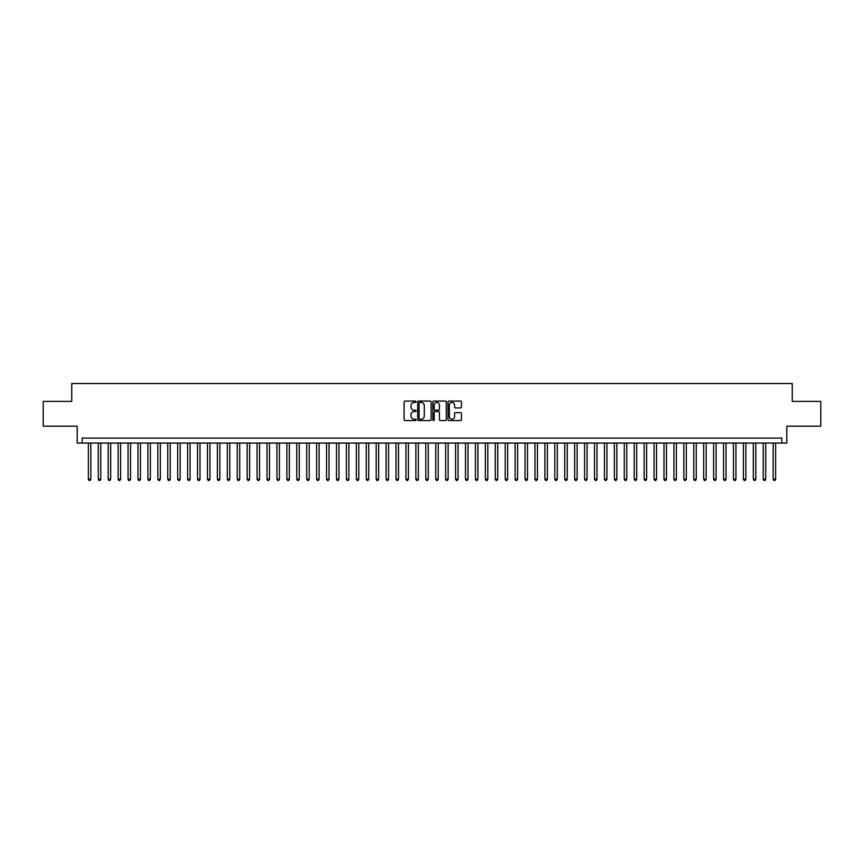 <?xml version="1.0" encoding="UTF-8"?>
<svg xmlns="http://www.w3.org/2000/svg" width="864" height="864" viewBox="0 0 864 864"><rect width="100%" height="100%" fill="white"/><g stroke="black" fill="none" stroke-linecap="round" stroke-linejoin="round"><path stroke-width="1.3" d="M416.124 401.749A0.68 0.68 0 0 0 415.444 401.069L405.086 401.069A0.972 0.972 0 0 0 404.114 402.041L404.114 419.58A0.972 0.972 0 0 0 405.086 420.552L415.444 420.552A0.68 0.68 0 0 0 416.124 419.872A0.68 0.68 0 0 0 415.444 419.191L414.104 419.191A3.121 3.121 0 0 1 410.983 416.07L410.983 414.612A3.121 3.121 0 0 1 414.104 411.491L415.444 411.491A0.68 0.68 0 0 0 416.124 410.81A0.68 0.68 0 0 0 415.444 410.13L414.104 410.13A3.121 3.121 0 0 1 410.983 407.009L410.983 405.551A3.121 3.121 0 0 1 414.104 402.43L415.444 402.43A0.68 0.68 0 0 0 416.124 401.749M460.469 407.938A0.972 0.972 0 0 0 461.441 406.966L461.441 402.041A0.972 0.972 0 0 0 460.469 401.069L448.978 401.069A0.972 0.972 0 0 0 448.006 402.041L448.006 419.58A0.972 0.972 0 0 0 448.978 420.552L460.469 420.552A0.972 0.972 0 0 0 461.441 419.58L461.441 413.64A0.972 0.972 0 0 0 460.469 412.657L455.555 412.657A0.972 0.972 0 0 0 454.572 413.64L454.572 416.578A2.603 2.603 0 0 1 451.969 419.191A2.603 2.603 0 0 1 449.366 416.578L449.366 405.043A2.603 2.603 0 0 1 451.969 402.43A2.603 2.603 0 0 1 454.572 405.043L454.572 406.966A0.972 0.972 0 0 0 455.555 407.938L460.469 407.938M781.844 443.07L786.812 443.07L786.812 426.19L820.8 426.19L820.8 401.382L792.266 401.382L792.266 383.519L71.734 383.519L71.734 401.382L43.2 401.382L43.2 426.19L77.188 426.19L77.188 443.07L781.844 443.07L781.844 438.102L82.156 438.102L82.156 443.07M431.147 402.041A0.972 0.972 0 0 0 430.175 401.069L418.673 401.069A0.972 0.972 0 0 0 417.701 402.041L417.701 419.58A0.972 0.972 0 0 0 418.673 420.552L430.175 420.552A0.972 0.972 0 0 0 431.147 419.58L431.147 402.041M433.825 401.069L445.327 401.069A0.972 0.972 0 0 1 446.299 402.041L446.299 419.58A0.972 0.972 0 0 1 445.327 420.552L440.402 420.552A0.972 0.972 0 0 1 439.43 419.58L439.43 412.463A0.972 0.972 0 0 0 438.458 411.491L435.186 411.491A0.972 0.972 0 0 0 434.214 412.463L434.214 419.872A0.68 0.68 0 0 1 433.534 420.552A0.68 0.68 0 0 1 432.853 419.872L432.853 402.041A0.972 0.972 0 0 1 433.825 401.069M419.753 402.43A0.68 0.68 0 0 0 419.072 403.11L419.072 418.511A0.68 0.68 0 0 0 419.753 419.191L421.168 419.191A3.121 3.121 0 0 0 424.278 416.07L424.278 405.551A3.121 3.121 0 0 0 421.168 402.43L419.753 402.43M439.43 405.086A2.603 2.603 0 0 0 436.817 402.484A2.603 2.603 0 0 0 434.214 405.086L434.214 409.158A0.972 0.972 0 0 0 435.186 410.13L438.458 410.13A0.972 0.972 0 0 0 439.43 409.158L439.43 405.086M88.355 443.07L88.355 479.196L90.839 479.196L90.839 443.07M90.839 479.196L90.094 480.481L89.1 480.481L88.355 479.196M98.28 443.07L98.28 479.196L100.764 479.196L100.764 443.07M100.764 479.196L100.019 480.481L99.025 480.481L98.28 479.196M108.205 443.07L108.205 479.196L110.689 479.196L110.689 443.07M110.689 479.196L109.944 480.481L108.95 480.481L108.205 479.196M118.13 443.07L118.13 479.196L120.614 479.196L120.614 443.07M120.614 479.196L119.869 480.481L118.876 480.481L118.13 479.196M128.056 443.07L128.056 479.196L130.54 479.196L130.54 443.07M130.54 479.196L129.794 480.481L128.801 480.481L128.056 479.196M137.981 443.07L137.981 479.196L140.465 479.196L140.465 443.07M140.465 479.196L139.72 480.481L138.726 480.481L137.981 479.196M147.906 443.07L147.906 479.196L150.39 479.196L150.39 443.07M150.39 479.196L149.645 480.481L148.651 480.481L147.906 479.196M157.831 443.07L157.831 479.196L160.315 479.196L160.315 443.07M160.315 479.196L159.57 480.481L158.576 480.481L157.831 479.196M167.756 443.07L167.756 479.196L170.24 479.196L170.24 443.07M170.24 479.196L169.495 480.481L168.502 480.481L167.756 479.196M177.682 443.07L177.682 479.196L180.166 479.196L180.166 443.07M180.166 479.196L179.42 480.481L178.427 480.481L177.682 479.196M187.607 443.07L187.607 479.196L190.091 479.196L190.091 443.07M190.091 479.196L189.346 480.481L188.352 480.481L187.607 479.196M197.532 443.07L197.532 479.196L200.005 479.196L200.005 443.07M200.005 479.196L199.271 480.481L198.277 480.481L197.532 479.196M207.457 443.07L207.457 479.196L209.93 479.196L209.93 443.07M209.93 479.196L209.185 480.481L208.202 480.481L207.457 479.196M217.382 443.07L217.382 479.196L219.856 479.196L219.856 443.07M219.856 479.196L219.11 480.481L218.128 480.481L217.382 479.196M227.308 443.07L227.308 479.196L229.781 479.196L229.781 443.07M229.781 479.196L229.036 480.481L228.053 480.481L227.308 479.196M237.233 443.07L237.233 479.196L239.706 479.196L239.706 443.07M239.706 479.196L238.961 480.481L237.967 480.481L237.233 479.196M247.147 443.07L247.147 479.196L249.631 479.196L249.631 443.07M249.631 479.196L248.886 480.481L247.892 480.481L247.147 479.196M257.072 443.07L257.072 479.196L259.556 479.196L259.556 443.07M259.556 479.196L258.811 480.481L257.818 480.481L257.072 479.196M266.998 443.07L266.998 479.196L269.482 479.196L269.482 443.07M269.482 479.196L268.736 480.481L267.743 480.481L266.998 479.196M276.923 443.07L276.923 479.196L279.407 479.196L279.407 443.07M279.407 479.196L278.662 480.481L277.668 480.481L276.923 479.196M286.848 443.07L286.848 479.196L289.332 479.196L289.332 443.07M289.332 479.196L288.587 480.481L287.593 480.481L286.848 479.196M296.773 443.07L296.773 479.196L299.257 479.196L299.257 443.07M299.257 479.196L298.512 480.481L297.518 480.481L296.773 479.196M306.698 443.07L306.698 479.196L309.182 479.196L309.182 443.07M309.182 479.196L308.437 480.481L307.444 480.481L306.698 479.196M316.624 443.07L316.624 479.196L319.108 479.196L319.108 443.07M319.108 479.196L318.362 480.481L317.369 480.481L316.624 479.196M326.549 443.07L326.549 479.196L329.033 479.196L329.033 443.07M329.033 479.196L328.288 480.481L327.294 480.481L326.549 479.196M336.474 443.07L336.474 479.196L338.958 479.196L338.958 443.07M338.958 479.196L338.213 480.481L337.219 480.481L336.474 479.196M346.399 443.07L346.399 479.196L348.883 479.196L348.883 443.07M348.883 479.196L348.138 480.481L347.144 480.481L346.399 479.196M356.324 443.07L356.324 479.196L358.808 479.196L358.808 443.07M358.808 479.196L358.063 480.481L357.07 480.481L356.324 479.196M366.25 443.07L366.25 479.196L368.734 479.196L368.734 443.07M368.734 479.196L367.988 480.481L366.995 480.481L366.25 479.196M376.175 443.07L376.175 479.196L378.659 479.196L378.659 443.07M378.659 479.196L377.914 480.481L376.92 480.481L376.175 479.196M386.1 443.07L386.1 479.196L388.584 479.196L388.584 443.07M388.584 479.196L387.839 480.481L386.845 480.481L386.1 479.196M396.025 443.07L396.025 479.196L398.509 479.196L398.509 443.07M398.509 479.196L397.764 480.481L396.77 480.481L396.025 479.196M405.95 443.07L405.95 479.196L408.424 479.196L408.424 443.07M408.424 479.196L407.689 480.481L406.696 480.481L405.95 479.196M415.876 443.07L415.876 479.196L418.349 479.196L418.349 443.07M418.349 479.196L417.614 480.481L416.621 480.481L415.876 479.196M425.801 443.07L425.801 479.196L428.274 479.196L428.274 443.07M428.274 479.196L427.529 480.481L426.546 480.481L425.801 479.196M435.726 443.07L435.726 479.196L438.199 479.196L438.199 443.07M438.199 479.196L437.454 480.481L436.471 480.481L435.726 479.196M445.651 443.07L445.651 479.196L448.124 479.196L448.124 443.07M448.124 479.196L447.379 480.481L446.386 480.481L445.651 479.196M455.576 443.07L455.576 479.196L458.05 479.196L458.05 443.07M458.05 479.196L457.304 480.481L456.311 480.481L455.576 479.196M465.491 443.07L465.491 479.196L467.975 479.196L467.975 443.07M467.975 479.196L467.23 480.481L466.236 480.481L465.491 479.196M475.416 443.07L475.416 479.196L477.9 479.196L477.9 443.07M477.9 479.196L477.155 480.481L476.161 480.481L475.416 479.196M485.341 443.07L485.341 479.196L487.825 479.196L487.825 443.07M487.825 479.196L487.08 480.481L486.086 480.481L485.341 479.196M495.266 443.07L495.266 479.196L497.75 479.196L497.75 443.07M497.75 479.196L497.005 480.481L496.012 480.481L495.266 479.196M505.192 443.07L505.192 479.196L507.676 479.196L507.676 443.07M507.676 479.196L506.93 480.481L505.937 480.481L505.192 479.196M515.117 443.07L515.117 479.196L517.601 479.196L517.601 443.07M517.601 479.196L516.856 480.481L515.862 480.481L515.117 479.196M525.042 443.07L525.042 479.196L527.526 479.196L527.526 443.07M527.526 479.196L526.781 480.481L525.787 480.481L525.042 479.196M534.967 443.07L534.967 479.196L537.451 479.196L537.451 443.07M537.451 479.196L536.706 480.481L535.712 480.481L534.967 479.196M544.892 443.07L544.892 479.196L547.376 479.196L547.376 443.07M547.376 479.196L546.631 480.481L545.638 480.481L544.892 479.196M554.818 443.07L554.818 479.196L557.302 479.196L557.302 443.07M557.302 479.196L556.556 480.481L555.563 480.481L554.818 479.196M564.743 443.07L564.743 479.196L567.227 479.196L567.227 443.07M567.227 479.196L566.482 480.481L565.488 480.481L564.743 479.196M574.668 443.07L574.668 479.196L577.152 479.196L577.152 443.07M577.152 479.196L576.407 480.481L575.413 480.481L574.668 479.196M584.593 443.07L584.593 479.196L587.077 479.196L587.077 443.07M587.077 479.196L586.332 480.481L585.338 480.481L584.593 479.196M594.518 443.07L594.518 479.196L597.002 479.196L597.002 443.07M597.002 479.196L596.257 480.481L595.264 480.481L594.518 479.196M604.444 443.07L604.444 479.196L606.928 479.196L606.928 443.07M606.928 479.196L606.182 480.481L605.189 480.481L604.444 479.196M614.369 443.07L614.369 479.196L616.853 479.196L616.853 443.07M616.853 479.196L616.108 480.481L615.114 480.481L614.369 479.196M624.294 443.07L624.294 479.196L626.767 479.196L626.767 443.07M626.767 479.196L626.033 480.481L625.039 480.481L624.294 479.196M634.219 443.07L634.219 479.196L636.692 479.196L636.692 443.07M636.692 479.196L635.947 480.481L634.964 480.481L634.219 479.196M644.144 443.07L644.144 479.196L646.618 479.196L646.618 443.07M646.618 479.196L645.872 480.481L644.89 480.481L644.144 479.196M654.07 443.07L654.07 479.196L656.543 479.196L656.543 443.07M656.543 479.196L655.798 480.481L654.815 480.481L654.07 479.196M663.995 443.07L663.995 479.196L666.468 479.196L666.468 443.07M666.468 479.196L665.723 480.481L664.729 480.481L663.995 479.196M673.909 443.07L673.909 479.196L676.393 479.196L676.393 443.07M676.393 479.196L675.648 480.481L674.654 480.481L673.909 479.196M683.834 443.07L683.834 479.196L686.318 479.196L686.318 443.07M686.318 479.196L685.573 480.481L684.58 480.481L683.834 479.196M693.76 443.07L693.76 479.196L696.244 479.196L696.244 443.07M696.244 479.196L695.498 480.481L694.505 480.481L693.76 479.196M703.685 443.07L703.685 479.196L706.169 479.196L706.169 443.07M706.169 479.196L705.424 480.481L704.43 480.481L703.685 479.196M713.61 443.07L713.61 479.196L716.094 479.196L716.094 443.07M716.094 479.196L715.349 480.481L714.355 480.481L713.61 479.196M723.535 443.07L723.535 479.196L726.019 479.196L726.019 443.07M726.019 479.196L725.274 480.481L724.28 480.481L723.535 479.196M733.46 443.07L733.46 479.196L735.944 479.196L735.944 443.07M735.944 479.196L735.199 480.481L734.206 480.481L733.46 479.196M743.386 443.07L743.386 479.196L745.87 479.196L745.87 443.07M745.87 479.196L745.124 480.481L744.131 480.481L743.386 479.196M753.311 443.07L753.311 479.196L755.795 479.196L755.795 443.07M755.795 479.196L755.05 480.481L754.056 480.481L753.311 479.196M763.236 443.07L763.236 479.196L765.72 479.196L765.72 443.07M765.72 479.196L764.975 480.481L763.981 480.481L763.236 479.196M773.161 443.07L773.161 479.196L775.645 479.196L775.645 443.07M775.645 479.196L774.9 480.481L773.906 480.481L773.161 479.196"/></g></svg>

